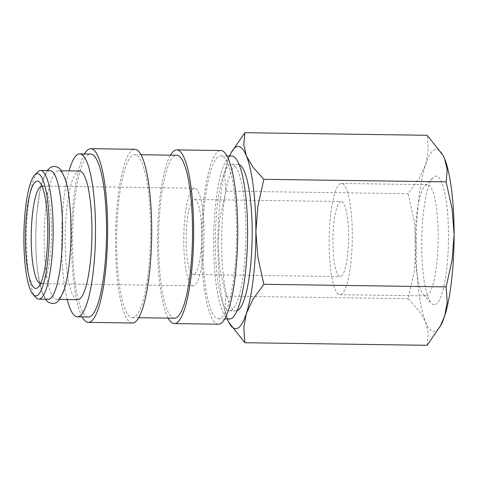 <?xml version="1.0" encoding="UTF-8"?>
<svg xmlns="http://www.w3.org/2000/svg" width="478" height="478" viewBox="0 0 478 478"><rect width="100%" height="100%" fill="white"/><g stroke="black" fill="none" stroke-linecap="round" stroke-linejoin="round"><path stroke-width="0.36" stroke-dasharray="2.39 1.79" d="M50.094 170.622A64.333 13.372 -89.2 0 0 49.186 170.754A64.333 13.372 -89.2 0 0 35.79 236.945A64.333 13.372 -89.2 0 0 48.278 299.276M219.605 318.665A81.493 16.933 90.8 0 1 218.452 318.838A81.493 16.933 90.8 0 1 202.642 239.878A81.493 16.933 90.8 0 1 219.605 156.043A81.493 16.933 90.8 0 1 220.752 155.876A81.493 16.933 90.8 0 1 236.568 234.829A81.493 16.933 90.8 0 1 219.605 318.665M229.464 318.993A81.493 16.933 90.8 0 1 213.654 240.034A81.493 16.933 90.8 0 1 230.617 156.198A81.493 16.933 90.8 0 1 231.764 156.031M168.166 318.127A86.853 18.05 90.8 0 1 157.507 236.479A86.853 18.05 90.8 0 1 170.467 155.165M218.374 324.198A86.853 18.05 90.8 0 1 201.525 240.046A86.853 18.05 90.8 0 1 219.605 150.695A86.853 18.05 90.8 0 1 220.83 150.51M133.607 317.452A81.493 16.933 90.8 0 1 132.46 317.625A81.493 16.933 90.8 0 1 116.644 238.665A81.493 16.933 90.8 0 1 133.607 154.83A81.493 16.933 90.8 0 1 134.76 154.657A81.493 16.933 90.8 0 1 150.57 233.617A81.493 16.933 90.8 0 1 133.607 317.452M174.404 318.217A81.493 16.933 90.8 0 1 158.594 239.257A81.493 16.933 90.8 0 1 175.557 155.422A81.493 16.933 90.8 0 1 176.705 155.248M82.168 316.914A86.853 18.05 90.8 0 1 71.515 235.266A86.853 18.05 90.8 0 1 84.469 153.946M132.382 322.985A86.853 18.05 90.8 0 1 115.527 238.833A86.853 18.05 90.8 0 1 133.607 149.483A86.853 18.05 90.8 0 1 134.832 149.297M67.249 299.545A81.493 16.933 90.8 0 1 69.065 170.891M88.412 317.004A81.493 16.933 90.8 0 1 72.596 238.044A81.493 16.933 90.8 0 1 89.559 154.209A81.493 16.933 90.8 0 1 90.712 154.036M57.575 299.258A64.333 13.372 90.8 0 1 56.667 299.395A64.333 13.372 90.8 0 1 44.185 237.058A64.333 13.372 90.8 0 1 57.575 170.873A64.333 13.372 90.8 0 1 58.483 170.742A64.333 13.372 90.8 0 1 70.965 233.073A64.333 13.372 90.8 0 1 57.575 299.258M77.639 299.694A64.333 13.372 90.8 0 1 65.157 237.357A64.333 13.372 90.8 0 1 78.547 171.172A64.333 13.372 90.8 0 1 79.456 171.034M36.017 297.633A64.333 13.372 90.8 0 1 26.38 234.626A64.333 13.372 90.8 0 1 37.792 171.919M427.159 345.295L428.246 333.309L425.629 322.112L419.098 310.861L408.176 298.702L414.181 271.576L416.135 246.313A91.143 18.941 90.8 0 1 425.629 164.599A91.143 18.941 90.8 0 1 435.117 149.459A91.143 18.941 90.8 0 1 443.22 155.643M440.889 325.237A91.143 18.941 90.8 0 1 435.117 331.338A91.143 18.941 90.8 0 1 425.629 322.112A91.143 18.941 90.8 0 1 416.135 246.313L414.181 220.991L408.176 193.698L419.098 178.641L425.629 164.599L428.246 150.504L427.159 135.28M232.206 150.791L227.414 161.797L224.797 175.898L225.885 191.122L219.88 218.249L217.926 243.511L219.88 268.833L225.885 296.127L224.797 308.119L227.414 319.31L228.801 322.357M227.277 318.963A91.143 18.941 90.8 0 1 217.926 243.511A91.143 18.941 90.8 0 1 227.414 161.797A91.143 18.941 90.8 0 1 229.577 155.995M426.603 295.786A55.627 11.562 -89.2 0 0 438.183 238.558A55.627 11.562 -89.2 0 0 427.392 184.657A55.627 11.562 -89.2 0 0 426.603 184.771A55.627 11.562 -89.2 0 0 424.912 185.888A55.627 11.562 -89.2 0 0 415.041 240.117A55.627 11.562 -89.2 0 0 423.383 294.597A55.627 11.562 -89.2 0 0 425.82 295.906A55.627 11.562 -89.2 0 0 426.603 295.786M340.73 294.573A55.627 11.562 -89.2 0 0 352.31 237.345A55.627 11.562 -89.2 0 0 341.519 183.444A55.627 11.562 -89.2 0 0 340.73 183.558A55.627 11.562 -89.2 0 0 329.151 240.793A55.627 11.562 -89.2 0 0 339.948 294.693A55.627 11.562 -89.2 0 0 340.73 294.573M435.117 304.594A64.333 13.372 -89.2 0 0 448.519 236.228A64.333 13.372 -89.2 0 0 435.117 176.209A64.333 13.372 -89.2 0 0 433.164 177.499A64.333 13.372 -89.2 0 0 421.751 240.213A64.333 13.372 -89.2 0 0 431.389 303.219A64.333 13.372 -89.2 0 0 435.117 304.594M230.617 164.33A73.343 15.242 -89.2 0 0 215.351 239.783A73.343 15.242 -89.2 0 0 229.577 310.843A73.343 15.242 -89.2 0 0 230.617 310.694A73.343 15.242 -89.2 0 0 245.883 235.242A73.343 15.242 -89.2 0 0 231.651 164.175A73.343 15.242 -89.2 0 0 230.617 164.33M237.058 310.73A73.343 15.242 90.8 0 1 236.909 310.778A73.343 15.242 90.8 0 1 235.869 310.933A73.343 15.242 90.8 0 1 221.643 239.872A73.343 15.242 90.8 0 1 236.909 164.42A73.343 15.242 90.8 0 1 237.942 164.265A73.343 15.242 90.8 0 1 239.125 164.504M193.907 274.438A37.529 7.797 90.8 0 1 193.381 274.515A37.529 7.797 90.8 0 1 186.097 238.158A37.529 7.797 90.8 0 1 193.907 199.547A37.529 7.797 90.8 0 1 194.438 199.469A37.529 7.797 90.8 0 1 201.722 235.827A37.529 7.797 90.8 0 1 193.907 274.438M340.73 201.62A37.529 7.797 -89.2 0 0 332.921 240.231A37.529 7.797 -89.2 0 0 340.205 276.589A37.529 7.797 -89.2 0 0 340.73 276.511A37.529 7.797 -89.2 0 0 348.546 237.907A37.529 7.797 -89.2 0 0 341.262 201.543A37.529 7.797 -89.2 0 0 340.73 201.62M41.939 186.056A48.786 10.14 90.8 0 1 42.058 186.056A48.786 10.14 90.8 0 1 44.197 187.203A48.786 10.14 90.8 0 1 51.51 234.985A48.786 10.14 90.8 0 1 42.853 282.54A48.786 10.14 90.8 0 1 41.371 283.52A48.786 10.14 90.8 0 1 40.684 283.621A48.786 10.14 90.8 0 1 40.558 283.615M193.907 285.671A48.786 10.14 90.8 0 1 193.22 285.778A48.786 10.14 90.8 0 1 183.755 238.504A48.786 10.14 90.8 0 1 193.907 188.314A48.786 10.14 90.8 0 1 194.6 188.213A48.786 10.14 90.8 0 1 204.064 235.481A48.786 10.14 90.8 0 1 193.907 285.671M225.885 191.122L408.176 193.698M225.885 296.127L408.176 298.702M45.296 299.234L41.568 291.162L37.487 270.984L36.119 255.264L35.719 235.098L36.657 214.771L40.027 190.095L43.241 178.3L47.113 170.58M218.452 318.838L224.696 318.928M132.46 317.625L138.698 317.715M56.667 299.395L59.648 299.437M427.392 184.657L341.519 183.444M229.577 310.843L235.869 310.933M193.381 274.515L340.205 276.589M40.684 283.621L193.22 285.778M44.197 187.203L39.71 182.369M42.853 282.54L38.228 287.242M42.058 186.056L194.6 188.213M194.438 199.469L341.262 201.543M231.651 164.175L237.942 164.265M423.383 294.597L431.389 303.219M424.912 185.888L433.164 177.499M425.82 295.906L339.948 294.693M58.483 170.742L61.465 170.783M134.76 154.657L140.998 154.747M220.752 155.876L226.996 155.959"/><path stroke-width="0.72" d="M38.837 299.144L48.278 299.276A64.333 13.372 -89.2 0 0 49.186 299.144A64.333 13.372 -89.2 0 0 62.576 232.953A64.333 13.372 -89.2 0 0 50.094 170.622L40.654 170.485A64.333 13.372 90.8 0 1 53.136 232.822A64.333 13.372 90.8 0 1 39.746 299.007A64.333 13.372 90.8 0 1 38.837 299.144A64.333 13.372 90.8 0 1 36.017 297.633L33.06 294.448A61.118 12.703 90.8 0 1 23.9 234.59A61.118 12.703 90.8 0 1 34.745 175.014A61.118 12.703 90.8 0 1 36.603 173.789A61.118 12.703 90.8 0 1 49.33 230.808A61.118 12.703 90.8 0 1 36.603 295.757A61.118 12.703 90.8 0 1 33.06 294.448M226.996 155.959L231.764 156.031A81.493 16.933 90.8 0 1 247.58 234.985A81.493 16.933 90.8 0 1 230.617 318.82A81.493 16.933 90.8 0 1 229.464 318.993L224.696 318.928M170.467 155.165A86.853 18.05 90.8 0 1 175.557 150.074A86.853 18.05 90.8 0 1 176.782 149.889A86.853 18.05 90.8 0 1 193.638 234.041A86.853 18.05 90.8 0 1 175.557 323.397A86.853 18.05 90.8 0 1 174.333 323.576A86.853 18.05 90.8 0 1 168.166 318.127M176.782 149.889L220.83 150.51A86.853 18.05 90.8 0 1 237.68 234.662A86.853 18.05 90.8 0 1 219.605 324.018A86.853 18.05 90.8 0 1 218.374 324.198L174.333 323.576M140.998 154.747L176.705 155.248A81.493 16.933 90.8 0 1 192.52 234.208A81.493 16.933 90.8 0 1 175.557 318.043A81.493 16.933 90.8 0 1 174.404 318.217L138.698 317.715M84.469 153.946A86.853 18.05 90.8 0 1 89.559 148.861A86.853 18.05 90.8 0 1 90.79 148.676A86.853 18.05 90.8 0 1 107.64 232.828A86.853 18.05 90.8 0 1 89.559 322.178A86.853 18.05 90.8 0 1 88.334 322.363A86.853 18.05 90.8 0 1 82.168 316.914M90.79 148.676L134.832 149.297A86.853 18.05 90.8 0 1 151.687 233.449A86.853 18.05 90.8 0 1 133.607 322.799A86.853 18.05 90.8 0 1 132.382 322.985L88.334 322.363M69.065 170.891A81.493 16.933 90.8 0 1 78.547 154.053A81.493 16.933 90.8 0 1 79.701 153.88A81.493 16.933 90.8 0 1 95.51 232.84A81.493 16.933 90.8 0 1 78.547 316.675A81.493 16.933 90.8 0 1 77.4 316.848A81.493 16.933 90.8 0 1 67.249 299.545M79.701 153.88L90.712 154.036A81.493 16.933 90.8 0 1 106.522 232.995A81.493 16.933 90.8 0 1 89.559 316.83A81.493 16.933 90.8 0 1 88.412 317.004L77.4 316.848M61.465 170.783L79.456 171.034A64.333 13.372 90.8 0 1 91.943 233.372A64.333 13.372 90.8 0 1 78.547 299.557A64.333 13.372 90.8 0 1 77.639 299.694L59.648 299.437M34.745 175.014L37.792 171.919A64.333 13.372 90.8 0 1 39.746 170.622A64.333 13.372 90.8 0 1 40.654 170.485M228.801 322.357L244.867 342.72L243.78 327.496L246.397 313.401L252.922 299.359L263.85 284.302L257.845 257.009L255.891 231.687A91.143 18.941 90.8 0 1 246.397 313.401A91.143 18.941 90.8 0 1 236.909 328.541A91.143 18.941 90.8 0 1 228.741 322.238A91.143 18.941 90.8 0 1 227.414 319.31A91.143 18.941 90.8 0 1 227.277 318.963M244.867 132.705L231.137 152.763A91.143 18.941 90.8 0 1 236.909 146.662A91.143 18.941 90.8 0 1 246.397 155.888A91.143 18.941 90.8 0 1 255.891 231.687L257.845 206.424L263.85 179.298L252.922 167.139L246.397 155.888L243.78 144.691L244.867 132.705L427.159 135.28L443.148 155.493L444.612 158.69A91.143 18.941 90.8 0 1 454.1 234.489L452.146 259.751L446.135 286.878L447.229 302.102L444.612 316.203A91.143 18.941 90.8 0 1 440.889 325.237L427.159 345.295L244.867 342.72M229.577 155.995A91.143 18.941 90.8 0 1 231.137 152.763M40.558 283.615A48.786 10.14 90.8 0 1 31.219 236.048A48.786 10.14 90.8 0 1 41.371 186.157A48.786 10.14 90.8 0 1 41.939 186.056M36.603 288.318A53.667 11.155 90.8 0 1 25.424 238.253A53.667 11.155 90.8 0 1 36.603 181.222A53.667 11.155 90.8 0 1 39.71 182.369A53.667 11.155 90.8 0 1 47.752 234.931A53.667 11.155 90.8 0 1 38.228 287.242A53.667 11.155 90.8 0 1 36.603 288.318M239.125 164.504A73.343 15.242 90.8 0 1 252.145 237.817A73.343 15.242 90.8 0 1 237.058 310.73M443.22 155.643A91.143 18.941 90.8 0 1 443.285 155.762A91.143 18.941 90.8 0 1 444.612 158.69L447.229 169.881L446.135 181.873L452.146 209.167L454.1 234.489A91.143 18.941 90.8 0 1 444.612 316.203L439.82 327.209M263.85 179.298L446.135 181.873M263.85 284.302L446.135 286.878M45.296 299.234L48.278 302.281L52.413 303.626L54.653 303.297C55.902 303.088 57.468 301.935 59.344 299.831L63.514 291.711C68.085 278.148 70.595 259.219 71.043 234.919L70.642 214.753L69.274 199.033C68.27 190.913 66.908 184.185 65.193 178.856L61.178 170.389C59.762 168.119 57.485 166.786 54.349 166.392L52.102 166.72L50.13 167.653L47.113 170.58"/></g></svg>
